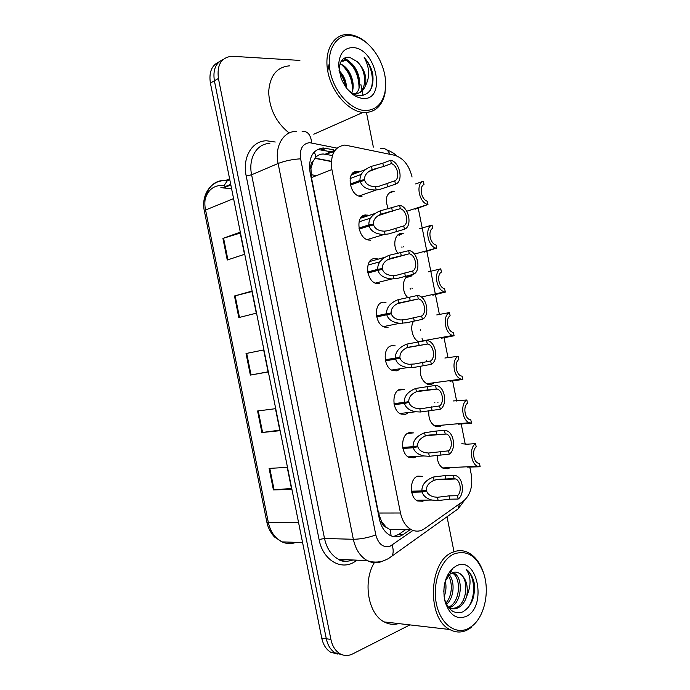 <?xml version="1.0" encoding="UTF-8"?>
<svg xmlns="http://www.w3.org/2000/svg" width="690" height="690" viewBox="0 0 690 690"><rect width="100%" height="100%" fill="white"/><g stroke="black" fill="none" stroke-linecap="round" stroke-linejoin="round"><path stroke-width="1.03" d="M397.845 253.273C392.455 246.097 394.611 233.729 401.209 233.444L403.21 233.556L397.552 235.238M407.859 297.623C400.985 291.499 402.261 276.285 409.636 275.707L412.103 275.845L406.427 277.259M434.303 382.709L431.31 384.503L427.697 384.339C421.443 380.742 419.201 374.618 420.96 365.967M442.221 425.161L439.703 426.653L435.709 426.489C430.508 423.634 428.231 418.338 428.887 410.619M450.13 467.587L448.095 468.777L443.748 468.631C439.427 466.302 437.227 461.808 437.141 455.141M388.263 208.854C384.701 199.22 386.21 193.321 392.783 191.156L394.292 191.242L388.712 193.166M370.694 240.163L368.374 240.016C357.618 238.24 355.152 215.133 365.666 214.97L368.934 215.47M379.388 283.754L376.533 283.573C366.157 281.46 364.26 259.155 374.368 258.578L376.844 258.716M376.895 258.733L378.172 259.155M388.082 327.31L384.718 327.112C374.73 324.697 373.333 303.117 383.062 302.151L386.003 302.306M399.243 369.642L396.767 370.832L392.929 370.616C383.329 367.943 382.372 347.027 391.748 345.699L395.232 345.888M407.531 413.301L405.444 414.328L401.166 414.104C391.946 411.197 391.394 390.885 400.433 389.212L404.4 389.419L398.259 390.23M415.88 456.884L414.112 457.789L409.437 457.565C400.597 454.469 400.381 434.7 409.101 432.69L413.483 432.889L407.548 433.398M424.29 500.405L422.772 501.216L417.726 501.018C409.265 497.749 409.343 478.472 417.769 476.135L422.53 476.324L416.838 476.548M361.991 196.538L360.232 196.426C349.114 195.029 346.018 171.068 356.963 171.327L359.68 171.732M332.407 155.535L323.351 153.999C320.402 153.982 317.935 155.034 315.934 157.156L313.113 161.27C311.095 162.797 310.362 165.255 310.914 168.636L309.525 168.705M412.051 177.011C409.136 165.246 403.339 158.01 394.654 155.285L344.905 145.047C334.452 146.651 330.122 154.819 331.899 169.55L400.485 512.989C402.322 521.217 406.022 526.832 411.602 529.825C416.07 531.895 420.365 531.516 424.497 528.687L463.499 501.009C470.433 495.058 473.004 486.114 471.201 474.194L469.7 466.664M386.262 527.298L381.432 521.442C382.217 524.745 383.83 526.703 386.262 527.298L390.419 529.92L391.066 535.828M310.914 168.636L313.113 161.27M434.89 402.891L434.786 402.33M426.515 360.818L426.377 360.163M422.599 341.162L422.073 338.523M420.452 330.415L420.314 329.691M412.146 288.687L411.999 287.98M409.713 276.492L409.558 275.715M403.822 246.934L403.719 246.399M401.295 234.229L401.14 233.453M310.992 169.05L311.457 177.597L378.508 513.024L381.354 521.028M465.241 444.248L461.101 423.453M456.642 401.054L452.502 380.259M448.034 357.825L443.903 337.074M439.427 314.571L418.157 207.716M418.856 341.835C412.56 339.351 409.446 326.922 413.672 321.083M205.189 199.039C207.681 190.673 212.77 186.136 220.455 185.429L224.009 185.627L227.303 180.771L223.249 180.53C210.933 180.702 202.239 194.77 205.568 210.001L204.335 210.899C201.075 196.003 209.924 181.798 222.939 180.685L225.518 180.556L229.597 178.788M342.154 654.767L335.159 652.904C330.683 650.075 327.733 645.366 326.301 638.768L214.392 80.799C212.753 69.957 215.685 62.833 223.189 59.435C215.685 62.833 212.753 69.957 214.392 80.799L326.301 638.768C327.733 645.366 330.683 650.075 335.159 652.904L342.154 654.767M291.456 488.434L273.421 489.926L291.646 489.382L287.23 467.38L269.1 468.407L273.421 489.926M279.761 430.163L261.898 432.535L279.873 430.707L275.457 408.687L257.577 410.99L261.898 432.535M227.26 260.009L244.484 254.325L240.06 232.237L222.922 238.404L227.26 260.009M240.224 233.082L222.922 238.404M238.818 317.572L256.292 313.182L251.867 291.12L234.488 295.993L238.818 317.572M251.954 291.542L234.488 295.993M268.065 371.841L250.367 375.084L268.091 371.97L263.666 349.934L246.037 353.522L250.367 375.084M263.675 349.951L246.037 353.522M337.548 654.034L330.579 652.179C326.111 649.368 323.17 644.684 321.747 638.121L210.398 83.076C208.777 72.303 211.701 65.214 219.179 61.807M231.633 188.931L220.886 187.585M333.563 149.756L323.187 147.962C312.682 149.566 308.292 157.631 310.026 172.138L379.371 519.035C381.156 527.057 384.813 532.542 390.333 535.5C394.853 537.588 399.217 537.217 403.434 534.37L409.972 529.799M359.128 78.72L359.585 79.902M409.92 624.899L352.555 653.965C348.165 656.112 343.913 656 339.782 653.628C335.305 650.791 332.339 646.056 330.907 639.432L218.42 78.496C216.772 64.981 221.197 57.563 231.702 56.252L299.9 60.418M360.87 84.482L361.965 90.002M362.155 90.951L363.061 95.487M366.459 112.53L373.35 147.108M447.025 516.767L454.003 551.75M405.53 529.722L398.993 534.276L393.447 536.579M437.874 402.253L437.969 402.736M319.099 149.687L331.028 151.774M332.002 151.972L333.744 152.335M350.166 184.092L359.982 180.461C359.757 174.294 363.596 169.576 371.496 166.325L382.821 163.211L390.669 160.235C399.933 161.934 403.857 181.686 395.439 184.17L379.897 189.396L376.214 189.983C367.692 190.112 362.353 187.292 360.189 181.513L350.391 185.127M360.189 181.513L364.691 180.444C366.123 184.428 369.745 186.516 375.55 186.688L379.259 186.179L394.775 180.823C400.286 178.529 397.664 165.359 391.342 163.59L383.485 166.54L372.152 169.619C366.873 172.077 364.329 175.433 364.536 179.676L350.339 184.903M359.982 180.461L364.536 179.676M395.439 184.17L394.775 180.823M391.342 163.59L390.669 160.235M415.026 209.243L427.947 204.482L406.764 211.235M415.449 183.954L423.349 181.237C415.311 183.583 419.201 203.222 427.947 204.482M427.973 204.482L427.326 201.23C421.349 199.755 418.761 186.731 423.996 184.497L423.349 181.237M358.947 228.062L368.848 224.923C368.632 218.747 372.471 214.047 380.363 210.812L399.769 205.37C408.894 206.819 412.706 226.398 404.418 229.261L388.763 233.893L384.08 234.496C376.007 234.281 370.996 231.435 369.055 225.966L359.162 229.097M369.055 225.966L373.557 224.906C374.998 228.89 378.612 230.978 384.416 231.167L388.125 230.684L403.754 225.906C409.213 223.353 406.591 210.191 400.321 208.691L381.018 214.107C375.74 216.557 373.204 219.894 373.402 224.138L359.067 228.675M368.848 224.923L373.402 224.138M404.418 229.261L403.754 225.906M400.321 208.691L399.657 205.344M367.718 271.998L377.706 269.341C377.49 263.175 381.329 258.491 389.229 255.274L409.274 250.548C418.071 252.29 421.349 271.153 413.396 274.31L397.63 278.355L391.929 278.933C384.33 278.398 379.655 275.543 377.922 270.385L367.925 273.033M377.922 270.385L382.424 269.333C383.744 273.162 387.194 275.25 392.757 275.603L396.991 275.146L412.732 270.963C418.123 268.143 415.518 255.007 409.317 253.765L389.885 258.56C384.597 260.993 382.062 264.33 382.269 268.565L367.796 272.403M387.599 259.699L409.317 253.765L408.635 250.418M377.706 269.341L382.269 268.565M413.396 274.31L412.732 270.963M376.481 315.899L386.564 313.726C386.348 307.576 390.186 302.893 398.078 299.693L417.605 295.449L418.735 295.691C427.205 297.692 430.008 315.891 422.358 319.323L406.488 322.782L399.821 323.291C392.688 322.48 388.341 319.643 386.771 314.778L376.688 316.934M376.671 316.865L391.273 313.726C392.463 317.34 395.672 319.418 400.899 319.979L405.849 319.574L421.694 315.986C426.877 312.984 424.617 300.322 418.649 298.891L397.181 303.704M418.649 298.891L398.734 302.979C393.455 305.403 390.92 308.732 391.118 312.958L376.516 316.106M391.273 313.726L386.771 314.778M386.564 313.726L391.118 312.958M422.358 319.323L421.694 315.986M418.269 298.796L417.605 295.449M385.236 359.775L395.413 358.084C395.197 351.935 399.036 347.26 406.928 344.077L426.567 340.455L428.171 340.782C436.304 343.016 438.668 360.611 431.319 364.311L415.337 367.175L407.756 367.572C401.08 366.528 397.035 363.716 395.62 359.128L385.443 360.81M385.382 360.525L400.122 358.093C401.201 361.491 404.185 363.561 409.075 364.286L414.699 363.966L430.655 360.974C435.632 357.808 433.691 345.569 427.964 343.982L406.824 347.691M427.964 343.982L407.583 347.363C402.305 349.778 399.769 353.099 399.967 357.317L395.413 358.084M400.122 358.093L395.62 359.128M431.319 364.311L430.655 360.974M427.231 343.793L426.567 340.455M423.349 251.66L424.264 252.135L436.184 248.176C427.714 246.641 424.341 227.691 432.061 225.052L419.615 228.795M436.684 248.279L436.037 245.028C430.12 243.803 427.524 230.796 432.708 228.304L432.061 225.052M432.837 295.191L445.386 292.043L444.438 291.844C436.253 290.059 433.346 271.757 440.772 268.833L428.197 271.877M445.386 292.043L444.524 288.739C438.762 287.488 436.391 274.775 441.419 272.084L440.772 268.833M441.402 338.221L454.089 335.771L452.709 335.487C444.817 333.486 442.325 315.77 449.475 312.579L436.761 314.925M454.089 335.771L453.442 332.528L452.907 332.39C447.353 330.984 445.283 318.685 450.122 315.83L449.475 312.579M385.667 82.334L384.986 93.426C382.174 105.751 375.464 112.134 364.872 112.565L362.931 112.444C348.191 111.09 331.683 92.288 327.828 71.562C323.782 50.827 333.468 33.836 348.088 34.5L349.321 34.578C356.126 35.311 362.647 38.744 368.883 44.876M289.17 132.998C276.224 122.708 269.393 109.003 268.669 91.882C269.894 75.521 276.957 66.835 289.86 65.817M365.631 110.529C351.219 110.538 334.202 92.279 330.182 71.579C325.939 50.87 335.961 34.017 350.693 35.57C361.534 37.139 370.746 44.358 378.318 57.227C384.71 69.164 386.926 80.808 384.968 92.158C382.26 104.009 375.809 110.133 365.631 110.529M355.885 93.668C365.096 85.103 356.083 60.858 345.017 60.323L341.472 60.78M351.797 92.883C356.307 83.162 349.028 66.119 339.972 63.972M346.665 88.337C346.277 81.04 343.741 75.124 339.049 70.57M343.37 61.169L341.179 61.229M352.547 93.357L355.324 93.685C359.939 93.512 363.242 91.002 365.234 86.164C370.125 77.194 369.771 67.646 364.182 57.529C368.374 62.048 371.229 67.448 372.747 73.744C374.204 87.578 369.84 94.918 359.654 95.746C355.005 95.332 350.641 92.814 346.544 88.182M358.645 93.115C367.623 88.406 365.924 69.595 357.213 61.66C364.484 68.905 367.166 77.073 365.234 86.164M357.213 61.66L349.649 57.296C343.197 56.804 339.721 60.763 339.221 69.19L339.506 72.933M353.09 47.593C376.421 48.36 386.745 100.24 363.242 98.515C353.841 97.454 346.449 90.683 341.084 78.212L338.635 65.36C339.29 53.561 344.103 47.636 353.09 47.593M346.768 88.475C345.828 81.454 343.258 75.495 339.057 70.587M353.133 84.818C352.055 77.746 349.373 71.777 345.078 66.921M359.714 82.205C357.825 70.639 352.711 62.6 344.396 58.081M345.716 87.044C344.672 81.411 342.559 76.521 339.385 72.372M352.555 90.58C352.495 79.686 348.726 70.967 341.248 64.42M359.059 87.759C358.74 74.08 353.599 64.343 343.655 58.538M329.216 63.67L327.724 71.027M370.142 90.468C374.834 81.955 371.824 65.861 364.182 57.529M471.908 626.21L468.82 628.228C455.926 635.507 440.341 624.157 436.347 603.595C432.156 583.128 440.798 559.676 454.011 553.941C467.449 549.585 477.411 556.295 483.906 574.071C489.805 592.253 484.363 616.92 471.908 626.21L471.149 627.529L467.941 629.642C461.886 632.842 455.831 632.799 449.785 629.513C426.308 618.214 428.818 560.763 452.528 552.345C457.832 550.034 463.05 550.102 468.174 552.569C474.884 556.054 479.895 562.523 483.198 571.958M398.639 623.587C393.714 624.959 388.91 624.407 384.235 621.923C368.081 614.091 362.63 581.48 374.308 562.686M448.31 607.217L448.647 607.071C460.402 602.448 461.627 577.314 452.062 572.907L451.984 572.873M450.725 572.329L449.423 572.045M449.121 607.752L450.475 607.243C462.231 602.611 463.456 577.427 453.882 573.019L452.812 572.519M450.829 572.122L449.293 572.234M445.533 603.388C452.614 596.376 453.011 581.247 447.663 574.968M446.016 604.776C454.814 598.023 455.176 579.505 448.293 573.813M443.791 591.511L444.213 585.982M444.093 596.755C446.111 591.615 446.516 586.345 445.3 580.937M451.846 608.701L456.004 607.761C467.768 603.095 468.976 577.772 459.411 573.338L459.436 573.347C465.914 577.737 468.372 585.267 466.828 595.936C471.33 585.215 471.106 576.323 466.138 569.259C469.976 572.07 472.641 576.538 474.116 582.636C475.608 596.617 471.762 606.407 462.567 612.004C454.149 614.505 448.077 610.038 444.36 598.592M448.431 607.373L449.173 607.786C452.166 609.175 455.055 609.227 457.858 607.933C462.059 605.82 465.051 601.818 466.828 595.936M459.169 573.209C456.978 571.915 454.719 571.743 452.399 572.683L449.777 574.33L445.197 581.299M456.392 565.86C477.29 554.924 487.528 606.355 466.449 616.325C456.392 620.129 449.164 614.868 444.757 600.542C442.411 587.052 445.024 576.34 452.597 568.413L456.392 565.86M466.268 609.667C476.592 599.325 475.488 575.684 466.138 569.259M393.99 403.615L404.254 402.399C404.038 396.258 407.876 391.601 415.777 388.427L435.528 385.417L437.564 385.831C445.361 388.263 447.344 405.306 440.272 409.256L420.469 411.999L415.742 411.783C409.506 410.559 405.746 407.773 404.461 403.443L394.188 404.651M394.085 404.159L408.963 402.417C409.946 405.625 412.715 407.669 417.286 408.54L423.539 408.333L439.608 405.918C444.395 402.598 442.73 390.756 437.236 389.031L416.519 391.679M437.236 389.031L420.029 390.721L416.424 391.713C411.145 394.111 408.609 397.423 408.808 401.649L404.254 402.399M408.963 402.417L404.461 403.443M440.272 409.256L439.608 405.918M436.192 388.755L435.528 385.417M402.736 447.422L413.086 446.689C412.87 440.548 416.717 435.899 424.609 432.742L436.192 431.052L444.472 430.353L446.913 430.836C454.382 433.432 456.038 449.975 449.225 454.167L429.301 456.297L423.772 455.943C417.968 454.555 414.474 451.821 413.293 447.732L402.934 448.457M402.796 447.767L417.795 446.706C418.692 449.742 421.271 451.752 425.532 452.735L428.654 453.02L448.56 450.837C453.166 447.361 451.743 435.873 446.482 434.027L426.265 435.666M446.482 434.027L428.87 435.062L425.264 436.028C419.977 438.417 417.441 441.721 417.648 445.938L413.086 446.689M417.795 446.706L413.293 447.732M449.225 454.167L448.56 450.837M445.145 433.682L444.472 430.353M411.473 491.194L421.918 490.935C421.702 484.803 425.54 480.171 433.441 477.032L445.067 475.574L453.416 475.246L456.219 475.79C463.37 478.524 464.732 494.618 458.16 499.051L449.768 499.18L438.133 500.561L431.862 500.043C426.454 498.534 423.212 495.843 422.125 491.979L411.663 492.22M411.499 491.332L426.627 490.97C427.446 493.833 429.844 495.808 433.812 496.886L437.477 497.283L449.112 495.868L457.496 495.713C461.938 492.091 460.73 480.93 455.702 478.981L436.106 479.679M455.702 478.981L454.08 478.584L437.702 479.369L434.088 480.309C428.809 482.69 426.273 485.984 426.472 490.202L421.918 490.935M426.627 490.97L422.125 491.979M458.16 499.051L457.496 495.713M454.08 478.584L453.416 475.246M449.958 381.225L462.783 379.474L461.006 379.112C453.408 376.913 451.286 359.731 458.169 356.299L444.869 358.015M462.783 379.474L462.136 376.223L461.3 376.015C455.952 374.463 454.158 362.561 458.816 359.542L458.169 356.299M458.514 424.186L471.468 423.134L469.321 422.711C462.015 420.339 460.23 403.659 466.863 399.976L453.278 400.95M471.468 423.134L470.822 419.891L469.709 419.606C464.568 417.942 463.025 406.384 467.51 403.219L466.863 399.976M467.061 467.121L480.154 466.768L477.652 466.285C470.632 463.766 469.148 447.543 475.548 443.627L467.242 444.205L461.8 443.748M480.154 466.768L479.507 463.525L478.136 463.188C473.193 461.412 471.865 450.182 476.195 446.87L475.548 443.627M326.344 154.319L334.607 150.903M399.277 234.005L399.553 235.411M401.856 246.925L401.96 247.46M407.712 276.345L407.971 277.63M410.119 288.42L410.257 289.127M315.934 157.156L314.416 151.8M381.432 521.442L380.095 521.942M311.457 177.597L331.899 169.55M378.508 513.024L400.485 512.989M227.303 180.771L229.779 179.693M302.574 542.564L282.046 541.883L274.896 537.26C273.783 536.665 268.194 529.765 266.832 522.019L268.324 522.425C270.454 531.852 275.025 538.338 282.046 541.883C286.669 543.962 291.327 544.117 296.019 542.349M233.582 198.625L205.568 210.001L268.324 522.425L298.598 522.727M321.747 638.121L330.907 639.432M210.398 83.076L218.42 78.496M224.129 187.758L230.831 184.911M311.018 174.665L316.434 175.639M251.039 374.963L246.701 353.384M239.482 317.409L235.143 295.82M227.916 259.794L223.577 238.188M262.579 432.449L258.25 410.904M274.111 489.883L269.79 468.372M336.996 148.134L309.594 142.657C302.436 143.71 299.443 149.1 300.616 158.821L375.826 534.957C378.474 544.307 383.269 548.033 390.238 546.144L413.008 530.42M382.941 561.005L382.312 561.289C377.335 563.368 372.384 563.178 367.46 560.711C360.335 556.735 355.626 549.594 353.34 539.278L278.113 163.478C274.396 146.323 283.409 131.048 296.355 131.428M356.937 560.177L355.566 561.125C341.998 571.311 322.851 560.539 319.073 539.52L246.183 175.907L251.617 174.786L278.113 163.478C284.979 160.856 292.474 159.304 300.616 158.821M387.815 559.064L391.998 556.062C393.524 553.233 393.567 549.576 392.11 545.1M246.183 175.907C242.121 157.242 252.307 140.501 266.763 140.803L275.258 142.019M269.842 143.52C256.999 143.287 248.012 158.2 251.617 174.786L324.507 538.476C326.724 548.464 331.364 555.381 338.428 559.236C343.18 561.565 347.976 561.807 352.814 559.97M352.366 559.944L351.805 560.332M267.349 143.166L268.194 143.339M375.826 534.957C368.175 537.734 360.68 539.175 353.34 539.278L324.507 538.476L319.073 539.52M355.566 561.125L355.315 560.09M453.856 511.885L458.143 508.832L459.488 503.855M389.936 154.284C387.832 149.661 384.727 147.798 380.63 148.686M311.733 142.873C310.733 134.679 307.524 130.85 302.116 131.393M331.329 161.287L315.106 158.122M350.891 560.599L350.675 559.857M322.221 149.98L326.318 148.255M398.993 534.276L403.434 534.37M383.485 166.54L382.821 163.211M372.152 169.619L371.496 166.325M376.214 189.983L375.55 186.688M387.556 186.947L386.892 183.618M392.394 211.261L391.739 207.94M381.018 214.107L380.363 210.812M385.08 234.453L384.416 231.167M396.457 231.65L395.801 228.33M401.304 255.947L400.64 252.635M389.885 258.56L389.229 255.274M393.938 278.889L393.283 275.603M405.366 276.328L404.702 273.007M410.196 300.607L409.541 297.287M398.734 302.979L398.078 299.693M402.788 323.291L402.132 320.005M414.259 320.962L413.595 317.65M419.089 345.224L418.433 341.912M407.583 347.363L406.928 344.077M411.637 367.658L410.981 364.38M423.143 365.571L422.487 362.259M427.973 389.807L427.317 386.504M416.424 391.713L415.777 388.427M420.469 411.999L419.813 408.713M432.026 410.136L431.371 406.833M436.856 434.364L436.192 431.052M425.264 436.028L424.609 432.742M429.301 456.297L428.654 453.02M440.901 454.675L440.246 451.372M445.723 478.877L445.067 475.574M434.088 480.309L433.441 477.032M438.133 500.561L437.477 497.283M449.768 499.18L449.112 495.868M367.658 215.09L361.327 217.169M358.386 171.413L352.185 173.768M325.318 154.146L335.228 150.041M389.462 529.463L411.602 529.825M266.832 522.019L204.335 210.899M330.579 652.179L339.782 653.628M222.879 187.611L230.702 184.282M352.84 559.97C346.139 561.971 341.334 561.729 338.428 559.236L367.46 560.711C372.859 562.488 378.172 562.54 383.39 560.866L388.039 558.805L391.998 556.062L458.143 508.832L464.724 500.026M396.733 155.905C394.887 154.405 393.947 152.68 386.607 149.782M331.312 161.529L314.933 158.338M321.083 149.79L325.171 148.065M365.476 169.542L351.417 174.872M378.724 167.834L368.607 171.629M361.189 174.415L350.106 178.581M376.257 189.983L358.964 196.081M375.153 213.434L360.508 218.23M389.203 212.072L378.068 215.685M370.495 218.135L359.024 221.852M384.08 234.496L367.115 239.62M384.916 257.292L369.633 261.519M379.871 261.812L367.968 265.072M391.929 278.933L375.282 283.124M399.821 323.291L383.468 326.603M407.756 367.572L391.67 370.056M436.184 248.176L414.362 254.101M444.438 291.844L421.349 297.045M452.709 335.487L418.459 341.636M362.931 112.444L313.803 134.222M344.871 60.306L343.215 61.151M339.221 69.19L338.635 65.36M384.968 92.158L384.986 93.426M449.785 629.513L384.235 621.923M453.882 573.019L452.062 572.907M444.464 599.144L444.757 600.542M449.777 574.33L452.597 568.413M415.742 411.783L399.907 413.483M423.772 455.943L408.161 456.884M431.862 500.043L416.45 500.267M461.006 379.112L426.446 383.761M469.321 422.711L434.459 425.868M477.652 466.285L442.488 467.949"/></g></svg>
